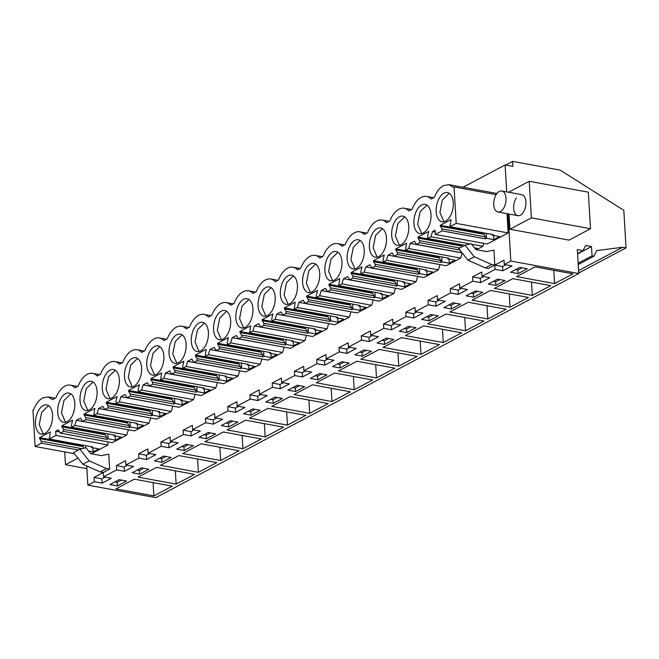 <?xml version="1.0" encoding="UTF-8"?>
<svg xmlns="http://www.w3.org/2000/svg" width="659" height="659" viewBox="0 0 659 659"><rect width="100%" height="100%" fill="white"/><g stroke="black" fill="none" stroke-linecap="round" stroke-linejoin="round"><path stroke-width="0.99" d="M505.651 165.047L512.587 161.373L560.191 170.129L623.818 210.336L626.05 247.891L622.631 247.265L596.667 250.568L593.924 256.203L592.054 255.857L591.502 246.54L585.596 245.453L583.058 250.659L577.325 249.604L578.742 273.526L155.779 497.627L87.853 485.139L94.361 481.688L102.129 483.121L101.873 478.821L105.119 477.1M86.716 465.962L87.853 485.139M578.709 272.974L626.05 247.891M578.569 270.602L622.631 247.265M578.215 264.523L593.924 256.203M578.132 263.238L592.054 255.857M577.581 253.913L591.502 246.54M577.556 253.567L583.058 250.659M102.129 483.121L111.33 478.245L103.562 476.819L116.627 469.9L124.394 471.325L133.596 466.448L125.828 465.023L138.884 458.104L146.652 459.529L155.853 454.652L148.086 453.227L161.142 446.308L168.918 447.733L178.119 442.864L170.352 441.431L183.408 434.512L191.176 435.945L200.377 431.068L192.609 429.635L205.666 422.716L213.442 424.149L222.643 419.272L214.875 417.839L227.932 410.919L235.7 412.353L244.901 407.476L237.133 406.043L250.189 399.132L257.966 400.557L267.167 395.68L259.391 394.255L272.455 387.335L280.223 388.761L289.425 383.884L281.657 382.459L294.713 375.539L302.481 376.964L311.691 372.088L303.914 370.663L316.979 363.743L324.747 365.168L333.948 360.3L326.18 358.867L339.237 351.947L347.005 353.381L356.206 348.504L348.438 347.071L361.503 340.151L369.271 341.584L378.472 336.708L370.704 335.274L383.76 328.355L391.528 329.788L400.73 324.912L392.962 323.487L406.018 316.567L413.794 317.992L422.996 313.116L415.228 311.691L428.284 304.771L436.052 306.196L445.253 301.32L437.485 299.894L450.542 292.975L458.318 294.4L467.519 289.523L459.751 288.098L472.808 281.179L480.576 282.612L489.777 277.736L482.009 276.302L495.066 269.383L502.842 270.816L502.578 266.508L505.824 264.794M578.742 273.526L510.824 261.038L504.267 264.506L512.043 265.939L502.842 270.816M134.321 479.167L115.91 488.92L153.868 495.897L172.271 486.153L134.321 479.167M451.324 308.989L460.526 304.112L453.062 302.736L443.853 307.613L451.324 308.989L451.11 305.405L455.344 303.156M472.091 300.207L510.05 307.185L528.46 297.431L490.502 290.454L472.091 300.207M406.801 332.581L416.002 327.704L408.539 326.329L399.338 331.205L406.801 332.581L406.587 328.989L410.821 326.749M417.147 356.404L379.197 349.427L360.786 359.18L398.744 366.157L417.147 356.404M393.744 339.5L386.273 338.125L377.072 343.001L384.543 344.377L393.744 339.5M288.024 390.177L295.496 391.553L304.697 386.676L297.225 385.301L288.024 390.177M305.842 415.384L267.883 408.399L249.481 418.152L287.439 425.129L305.842 415.384M243.501 413.77L250.972 415.145L260.173 410.269L252.702 408.893L243.501 413.77M245.626 420.195L227.215 429.948L265.173 436.925L283.584 427.172L245.626 420.195M185.92 444.281L176.719 449.15L184.182 450.525L193.392 445.649L185.92 444.281M261.318 438.968L223.36 431.991L204.957 441.744L242.916 448.721L261.318 438.968M141.397 467.865L132.195 472.742L139.667 474.118L148.868 469.241L141.397 467.865M532.315 295.389L550.718 285.635L512.76 278.658L494.357 288.411L532.315 295.389L531.525 282.11M506.194 309.228L468.236 302.25L449.833 311.995L487.792 318.981L506.194 309.228M482.792 292.316L475.32 290.948L466.119 295.817L473.582 297.193L482.792 292.316M161.925 462.321L171.126 457.445L163.663 456.069L154.461 460.946L161.925 462.321L161.71 458.738L165.944 456.489M198.392 472.314L216.795 462.56L178.836 455.583L160.434 465.328L198.392 472.314L197.601 459.026M206.448 438.729L215.65 433.853L208.186 432.485L198.977 437.362L206.448 438.729L206.234 435.146L210.468 432.905M201.102 443.787L182.7 453.54L220.658 460.517L239.06 450.764L201.102 443.787M221.243 425.566L228.706 426.933L237.915 422.065L230.444 420.689L221.243 425.566M331.963 401.545L350.366 391.792L312.407 384.815L294.005 394.56L331.963 401.545L331.172 388.258M265.766 401.974L273.23 403.349L282.431 398.473L274.968 397.097L265.766 401.974M309.697 413.341L328.108 403.588L290.149 396.603L271.739 406.356L309.697 413.341L308.914 400.054M394.889 368.2L356.931 361.223L338.528 370.976L376.487 377.953L394.889 368.2M349.221 363.084L341.749 361.717L332.548 366.593L340.019 367.961L349.221 363.084M334.673 373.019L316.262 382.764L354.221 389.749L372.632 379.996L334.673 373.019M310.29 378.381L317.753 379.757L326.955 374.88L319.491 373.505L310.29 378.381M421.01 354.361L439.413 344.608L401.455 337.63L383.052 347.384L421.01 354.361L420.22 341.082M354.814 354.797L362.277 356.165L371.478 351.288L364.015 349.921L354.814 354.797M461.671 332.82L423.712 325.834L405.31 335.588L443.268 342.565L461.671 332.82M429.058 320.785L438.268 315.908L430.797 314.532L421.595 319.409L429.058 320.785L428.852 317.201L433.087 314.953M465.526 330.777L483.937 321.024L445.978 314.038L427.576 323.791L465.526 330.777L464.743 317.49M194.537 474.356L156.578 467.371L138.176 477.124L176.134 484.11L194.537 474.356M497.578 279.152L488.377 284.029L495.848 285.396L505.049 280.52L497.578 279.152M554.573 283.592L572.984 273.839L535.026 266.862L516.615 276.615L554.573 283.592L553.791 270.314M510.643 272.233L518.106 273.6L527.307 268.732L519.844 267.356L510.643 272.233M126.602 481.037L119.139 479.661L109.938 484.538L117.401 485.914L126.602 481.037M472.808 281.179L472.552 276.879L481.754 272.002L482.009 276.302M495.066 269.383L494.81 265.083L504.011 260.206L504.267 264.506M463.03 187.247L505.115 164.948L506.713 191.901M508.023 213.837L510.824 261.038M94.361 481.688L94.105 477.388L109.666 469.134L108.768 454.158L101.478 455.633L90.728 453.664L86.008 447.758L79.879 449.24L89.179 460.872L106.552 468.565L109.666 469.134M103.562 476.819L103.306 472.511L100.193 471.935L106.552 468.565M116.627 469.9L116.371 465.592L125.572 460.723L125.828 465.023M138.884 458.104L138.629 453.804L147.83 448.927L148.086 453.227M161.142 446.308L160.887 442.008L170.096 437.131L170.352 441.431M183.408 434.512L183.153 430.212L192.354 425.335L192.609 429.635M205.666 422.716L205.41 418.416L214.612 413.539L214.875 417.839M227.932 410.919L227.676 406.619L236.878 401.743L237.133 406.043M250.189 399.132L249.934 394.823L259.135 389.947L259.391 394.255M272.455 387.335L272.2 383.027L281.401 378.159L281.657 382.459M294.713 375.539L294.458 371.239L303.659 366.363L303.914 370.663M316.979 363.743L316.724 359.443L325.925 354.567L326.18 358.867M339.237 351.947L338.981 347.647L348.183 342.771L348.438 347.071M361.503 340.151L361.247 335.851L370.449 330.975L370.704 335.274M383.76 328.355L383.505 324.055L392.706 319.178L392.962 323.487M406.018 316.567L405.763 312.259L414.972 307.382L415.228 311.691M428.284 304.771L428.029 300.471L437.23 295.594L437.485 299.894M450.542 292.975L450.286 288.675L459.488 283.798L459.751 288.098M483.821 243.352L482.94 246.301L476.498 249.712M462.214 252.974L460.674 258.097L446.217 265.75L394.255 256.203L392.204 252.941L390.128 254.036L388.011 255.165L440.13 264.638M439.965 264.72L438.416 269.885L423.959 277.546L371.997 267.991L369.946 264.737L367.87 265.832L365.745 266.961L417.864 276.426M417.707 276.516L416.15 281.681L401.693 289.342L349.731 279.787L347.68 276.533L345.604 277.628L343.487 278.757L395.606 288.222M395.441 288.312L393.893 293.477L379.436 301.138L327.474 291.583L325.422 288.329L323.347 289.425L321.221 290.553L373.348 300.018M373.183 300.109L371.627 305.274L357.17 312.934L305.216 303.379L303.156 300.125L298.964 302.341L351.082 311.814M350.918 311.896L349.369 317.07L334.912 324.73L282.95 315.175L280.899 311.913L276.698 314.137L328.825 323.61M328.66 323.693L327.103 328.866L312.646 336.527L260.692 326.971L258.633 323.709L254.44 325.933L306.559 335.406M306.394 335.489L304.845 340.654L290.388 348.314L238.426 338.759L236.375 335.505L234.299 336.601L232.174 337.729L284.301 347.202M284.136 347.285L282.587 352.45L268.122 360.111L216.168 350.555L214.117 347.301L212.041 348.397L209.916 349.525L262.035 358.99M261.878 359.081L260.321 364.246L245.865 371.907L193.903 362.351L191.851 359.097L189.776 360.193L187.658 361.321L239.777 370.786M239.612 370.877L238.064 376.042L223.599 383.703L171.645 374.147L169.594 370.893L167.518 371.989L165.393 373.118L217.511 382.582M217.355 382.673L215.798 387.838L201.341 395.499L149.379 385.943L147.328 382.681L143.135 384.905L195.253 394.379M195.089 394.461L193.54 399.634L179.083 407.295L127.121 397.739L125.07 394.477L120.869 396.702L172.987 406.175M172.831 406.257L171.274 411.43L156.817 419.091L104.855 409.536L102.804 406.273L98.611 408.498L150.73 417.971M150.565 418.053L149.016 423.218L134.56 430.879L82.597 421.323L80.546 418.07L78.47 419.165L76.345 420.294L128.472 429.759M128.307 429.849L126.75 435.014L112.294 442.675L60.34 433.12L58.28 429.866L55.727 431.217L59.582 431.925M55.727 431.217L55.982 435.426L107.936 444.982L107.755 441.843M107.936 444.982L91.346 453.771M486.218 233.344L486.515 238.278L485.419 238.855L442.041 230.881L435.335 234.439L487.289 243.987L508.155 232.932L507.01 213.656M465.023 245.173L458.672 248.542L467.972 260.173L485.345 267.867L488.459 268.435L494.81 265.075L493.921 250.091L486.622 251.573L475.88 249.596L471.16 243.69L465.023 245.173L474.323 256.804L491.696 264.498L502.578 266.508M512.587 161.373L512.883 166.381L505.115 164.948M77.927 458.12L65.472 464.719L64.714 451.926M86.881 468.656L65.472 464.719M509.012 214.027L509.909 229.241L569.03 240.115L590.497 228.731L588.33 192.173L529.21 181.299L508.559 192.239M480.576 282.612L480.32 278.304L483.558 276.591M472.552 276.879L480.32 278.304M458.318 294.4L458.063 290.1L461.3 288.387M450.286 288.675L458.063 290.1M436.052 306.196L435.797 301.896L439.042 300.183M428.029 300.471L435.797 301.896M413.794 317.992L413.539 313.692L416.776 311.971M405.763 312.259L413.539 313.692M391.528 329.788L391.273 325.488L394.519 323.767M383.505 324.055L391.273 325.488M369.271 341.584L369.015 337.284L372.253 335.563M361.247 335.851L369.015 337.284M347.005 353.381L346.749 349.072L349.995 347.359M338.981 347.647L346.749 349.072M324.747 365.168L324.492 360.868L327.729 359.155M316.724 359.443L324.492 360.868M302.481 376.964L302.226 372.664L305.471 370.951M294.458 371.239L302.226 372.664M280.223 388.761L279.968 384.461L283.205 382.739M272.2 383.027L279.968 384.461M257.966 400.557L257.702 396.257L260.948 394.535M249.934 394.823L257.702 396.257M235.7 412.353L235.444 408.053L238.682 406.331M227.676 406.619L235.444 408.053M213.442 424.149L213.186 419.841L216.424 418.127M205.41 418.416L213.186 419.841M191.176 435.945L190.921 431.637L194.166 429.923M183.153 430.212L190.921 431.637M168.918 447.733L168.663 443.433L171.9 441.719M160.887 442.008L168.663 443.433M146.652 459.529L146.397 455.229L149.642 453.516M138.629 453.804L146.397 455.229M124.394 471.325L124.139 467.025L127.376 465.303M116.371 465.592L124.139 467.025M94.105 477.388L101.873 478.821M153.868 495.897L153.077 482.619M448.828 304.985L451.11 305.405M510.05 307.185L509.267 293.906M404.305 328.569L406.587 328.989M398.744 366.157L397.954 352.878M384.543 344.377L384.329 340.785L388.563 338.545M382.039 340.365L384.329 340.785M295.496 391.553L295.281 387.97L299.516 385.721M292.991 387.55L295.281 387.97M287.439 425.129L286.649 411.85M250.972 415.145L250.758 411.554L254.992 409.313M248.468 411.134L250.758 411.554M265.173 436.925L264.391 423.646M184.182 450.525L183.976 446.942L188.21 444.701M181.686 446.522L183.976 446.942M242.916 448.721L242.125 435.442M139.667 474.118L139.453 470.534L143.687 468.285M137.163 470.114L139.453 470.534M487.792 318.981L487.001 305.694M473.582 297.193L473.368 293.609L477.61 291.369M471.086 293.189L473.368 293.609M159.429 458.318L161.71 458.738M203.952 434.726L206.234 435.146M220.658 460.517L219.867 447.239M228.706 426.933L228.5 423.35L232.734 421.109M226.21 422.93L228.5 423.35M273.23 403.349L273.015 399.766L277.25 397.517M270.734 399.346L273.015 399.766M376.487 377.953L375.696 364.674M340.019 367.961L339.805 364.378L344.039 362.137M337.515 363.957L339.805 364.378M354.221 389.749L353.43 376.47M317.753 379.757L317.539 376.174L321.773 373.925M315.257 375.754L317.539 376.174M362.277 356.165L362.063 352.581L366.297 350.341M359.781 352.161L362.063 352.581M443.268 342.565L442.477 329.286M426.562 316.781L428.852 317.201M176.134 484.11L175.343 470.823M495.848 285.396L495.634 281.813L499.868 279.573M493.344 281.393L495.634 281.813M518.106 273.6L517.892 270.017L522.126 267.776M515.61 269.597L517.892 270.017M117.401 485.914L117.187 482.33L121.421 480.081M114.905 481.902L117.187 482.33M79.879 449.24L73.52 452.609L82.82 464.233L100.193 471.935M435.195 232.067L432.535 231.573L435.08 230.222L435.335 234.439M432.535 231.573L430.978 236.746L470.131 243.945M471.572 244.209L482.94 246.301M459.875 250.049L419.783 242.677L416.521 244.407L462.058 252.776M430.978 236.746L427.716 238.476L464.801 245.296M474.488 247.858L477.322 248.377L475.625 249.275M416.521 244.407L414.47 241.145L410.269 243.369L462.165 252.916M410.269 243.369L408.72 248.542L460.674 258.097M441.695 256.936L441.991 261.862L440.896 262.447L397.525 254.473L394.255 256.203M408.72 248.542L405.45 250.263L448.828 258.246L447.733 258.822L455.064 260.173L449.323 263.213L441.991 261.862M388.011 255.165L386.454 260.33L438.416 269.885M419.437 268.724L419.725 273.658L418.63 274.243L375.259 266.261L371.997 267.991M386.454 260.33L383.192 262.06L426.562 270.042L425.467 270.618L432.798 271.969L427.057 275.009L419.725 273.658M365.745 266.961L364.196 272.126L416.15 281.681M397.171 280.52L397.468 285.454L396.372 286.039L353.002 278.057L349.731 279.787M364.196 272.126L360.934 273.856L404.305 281.83L403.209 282.414L410.541 283.765L404.799 286.805L397.468 285.454M343.487 278.757L341.93 283.922L393.893 293.477M374.913 292.316L375.202 297.25L374.106 297.827L330.736 289.853L327.474 291.583M341.93 283.922L338.668 285.652L382.039 293.626L380.943 294.211L388.275 295.553L382.533 298.601L375.202 297.25M321.221 290.553L319.673 295.718L371.627 305.274M352.647 304.112L352.944 309.046L351.848 309.623L308.478 301.649L305.216 303.379M319.673 295.718L316.411 297.448L359.781 305.422L358.685 306.007L366.017 307.349L360.275 310.389L352.944 309.046M298.964 302.341L297.407 307.514L349.369 317.07M330.39 315.908L330.678 320.842L329.582 321.419L286.212 313.445L282.95 315.175M297.407 307.514L294.145 309.244L337.515 317.218L336.419 317.795L343.751 319.145L338.009 322.185L330.678 320.842M276.698 314.137L275.149 319.31L327.103 328.866M308.124 327.704L308.42 332.638L307.325 333.215L263.954 325.241L260.692 326.971M275.149 319.31L271.887 321.04L315.257 329.014L314.162 329.591L321.493 330.942L315.752 333.981L308.42 332.638M254.44 325.933L252.883 331.106L304.845 340.654M285.866 339.5L286.154 344.426L285.059 345.011L241.688 337.037L238.426 338.759M252.883 331.106L249.621 332.828L292.991 340.81L291.896 341.387L299.227 342.738L293.486 345.777L286.154 344.426M232.174 337.729L230.625 342.894L282.587 352.45M263.6 351.288L263.897 356.222L262.801 356.807L219.431 348.825L216.168 350.555M230.625 342.894L227.363 344.624L270.734 352.606L269.638 353.183L276.969 354.534L271.228 357.573L263.897 356.222M209.916 349.525L208.368 354.69L260.321 364.246M241.342 363.084L241.639 368.019L240.543 368.603L197.165 360.621L193.903 362.351M208.368 354.69L205.097 356.42L248.468 364.394L247.372 364.979L254.703 366.322L248.97 369.369L241.639 368.019M187.658 361.321L186.102 366.486L238.064 376.042M219.085 374.88L219.373 379.815L218.277 380.391L174.907 372.417L171.645 374.147M186.102 366.486L182.84 368.216L226.21 376.19L225.114 376.775L232.446 378.118L226.704 381.166L219.373 379.815M165.393 373.118L163.844 378.282L215.798 387.838M196.819 386.676L197.115 391.611L196.02 392.187L152.649 384.213L149.379 385.943M163.844 378.282L160.574 380.012L203.952 387.986L202.857 388.571L210.188 389.914L204.447 392.953L197.115 391.611M143.135 384.905L141.578 390.079L193.54 399.634M174.561 398.473L174.849 403.407L173.754 403.983L130.383 396.01L127.121 397.739M141.578 390.079L138.316 391.808L181.686 399.782L180.591 400.359L187.922 401.71L182.181 404.75L174.849 403.407M120.869 396.702L119.32 401.875L171.274 411.43M152.295 410.269L152.591 415.195L151.496 415.78L108.125 407.806L104.855 409.536M119.32 401.875L116.058 403.605L159.429 411.578L158.333 412.155L165.664 413.506L159.923 416.546L152.591 415.195M98.611 408.498L97.054 413.663L149.016 423.218M130.037 422.057L130.325 426.991L129.23 427.576L85.859 419.602L82.597 421.323M97.054 413.663L93.792 415.392L137.163 423.375L136.067 423.951L143.398 425.302L137.657 428.342L130.325 426.991M76.345 420.294L74.796 425.459L126.75 435.014M107.771 433.853L108.068 438.787L106.972 439.372L63.602 431.39L60.34 433.12M74.796 425.459L71.534 427.189L114.905 435.162L113.809 435.747L121.141 437.098L115.399 440.138L108.068 438.787M78.429 450.006L41.336 443.186L35.116 446.481L74.401 453.705M55.982 435.426L49.268 438.985L92.639 446.959L91.543 447.543L98.875 448.886L93.133 451.934L88.693 451.11M35.116 446.481L32.95 410.038L33.642 409.676C35.981 403.918 39.013 400.005 42.736 397.921L48.107 396.94L52.638 399.609L55.9 397.879A22.678 12.645 -79.6 0 1 70.373 385.144A22.678 12.645 -79.6 0 1 74.904 387.813L78.166 386.083A22.678 12.645 -79.6 0 1 92.631 373.356A22.678 12.645 -79.6 0 1 97.161 376.017L100.423 374.287A22.678 12.645 -79.6 0 1 114.888 361.56A22.678 12.645 -79.6 0 1 119.419 364.221L122.681 362.491A22.678 12.645 -79.6 0 1 137.154 349.764A22.678 12.645 -79.6 0 1 141.685 352.425L144.947 350.695A22.678 12.645 -79.6 0 1 159.412 337.968A22.678 12.645 -79.6 0 1 163.943 340.629L167.205 338.899A22.678 12.645 -79.6 0 1 181.678 326.172A22.678 12.645 -79.6 0 1 186.209 328.833L189.471 327.111A22.678 12.645 -79.6 0 1 203.936 314.376A22.678 12.645 -79.6 0 1 208.466 317.045L211.728 315.315A22.678 12.645 -79.6 0 1 226.202 302.58A22.678 12.645 -79.6 0 1 230.732 305.249L233.994 303.519A22.678 12.645 -79.6 0 1 248.459 290.792A22.678 12.645 -79.6 0 1 252.99 293.453L256.252 291.723A22.678 12.645 -79.6 0 1 270.725 278.996A22.678 12.645 -79.6 0 1 275.256 281.657L278.518 279.927A22.678 12.645 -79.6 0 1 292.983 267.2A22.678 12.645 -79.6 0 1 297.514 269.861L300.776 268.131A22.678 12.645 -79.6 0 1 315.249 255.404A22.678 12.645 -79.6 0 1 319.78 258.064L323.042 256.343A22.678 12.645 -79.6 0 1 337.507 243.608A22.678 12.645 -79.6 0 1 342.037 246.268L345.3 244.547A22.678 12.645 -79.6 0 1 359.765 231.811A22.678 12.645 -79.6 0 1 364.295 234.48L367.557 232.751A22.678 12.645 -79.6 0 1 382.031 220.024A22.678 12.645 -79.6 0 1 386.561 222.684L389.823 220.954A22.678 12.645 -79.6 0 1 404.288 208.228A22.678 12.645 -79.6 0 1 408.819 210.888L412.081 209.158A22.678 12.645 -79.6 0 1 426.554 196.431A22.678 12.645 -79.6 0 1 431.085 199.092L434.347 197.362C436.686 191.612 439.726 187.691 443.449 185.607L448.812 184.635L453.343 187.296L454.035 186.934L496.128 194.677M442.041 230.881L441.925 228.871L440.245 225.32L451.028 219.612L449.973 226.68L456.201 223.376L454.035 186.934M456.201 223.376L508.155 232.932M449.973 226.68L493.344 234.653L492.248 235.23L499.58 236.581L493.846 239.621L486.515 238.278M485.345 267.867L491.696 264.498M590.497 228.731L531.385 217.865L509.909 229.241M531.385 217.865L529.21 181.299M516.318 197.906A10.676 5.956 -79.6 0 0 513.674 208.829A10.676 5.956 -79.6 0 0 517.85 215.65A10.676 5.956 -79.6 0 0 523.246 212.404A10.676 5.956 -79.6 0 0 525.882 201.481A10.676 5.956 -79.6 0 0 521.714 194.66L501.796 190.995A10.676 5.956 -79.6 0 0 494.102 199.974A10.676 5.956 -79.6 0 0 497.454 211.86A10.676 5.956 -79.6 0 0 497.94 211.984A10.676 5.956 -79.6 0 0 505.634 203.013A10.676 5.956 -79.6 0 0 502.29 191.126A10.676 5.956 -79.6 0 0 501.796 190.995M82.82 464.233L89.179 460.872M41.336 443.186L41.22 441.176L39.598 438.597L82.968 446.58L82.91 445.599L83.52 445.278M49.268 438.985L50.323 431.917L39.54 437.625L39.598 438.597M63.602 431.39L63.478 429.38L61.855 426.81L105.226 434.783L105.168 433.811L105.778 433.49M71.534 427.189L71.411 425.179L72.581 420.121L61.798 425.829L61.855 426.81M85.859 419.602L85.744 417.584L84.121 415.013L127.492 422.987L127.434 422.015L128.035 421.694M93.792 415.392L94.838 408.325L84.064 414.033L84.121 415.013M108.125 407.806L108.002 405.787L106.379 403.217L149.75 411.191L149.692 410.219L150.301 409.898M116.058 403.605L115.935 401.586L117.104 396.529L106.321 402.245L106.379 403.217M130.383 396.01L130.268 393.991L128.645 391.421L172.015 399.395L171.958 398.423L172.559 398.102M138.316 391.808L138.192 389.79L139.362 384.732L128.587 390.449L128.645 391.421M152.649 384.213L152.526 382.204L150.903 379.625L194.273 387.599L194.216 386.627L194.825 386.306M160.574 380.012L161.628 372.945L150.845 378.653L150.903 379.625M174.907 372.417L174.783 370.407L173.169 367.829L216.539 375.811L216.482 374.831L217.083 374.51M182.84 368.216L182.716 366.206L183.886 361.148L173.111 366.857L173.169 367.829M197.165 360.621L197.049 358.611L195.426 356.033L238.797 364.015L238.739 363.035L239.349 362.722M205.097 356.42L206.152 349.352L195.369 355.061L195.426 356.033M219.431 348.825L219.307 346.815L217.684 344.245L261.063 352.219L261.005 351.247L261.607 350.926M227.363 344.624L227.24 342.614L228.409 337.556L217.627 343.265L217.684 344.245M241.688 337.037L241.573 335.019L239.95 332.449L283.321 340.423L283.263 339.451L283.864 339.13M249.621 332.828L250.675 325.76L239.892 331.477L239.95 332.449M263.954 325.241L263.831 323.223L262.208 320.653L305.587 328.627L305.529 327.655L306.13 327.334M271.887 321.04L271.763 319.022L272.933 313.964L262.15 319.681L262.208 320.653M286.212 313.445L286.097 311.427L284.474 308.857L327.844 316.831L327.787 315.859L328.388 315.537M294.145 309.244L295.199 302.168L284.416 307.885L284.474 308.857M308.478 301.649L308.354 299.639L306.732 297.061L350.102 305.035L350.044 304.063L350.654 303.741M316.411 297.448L316.287 295.43L317.457 290.38L306.674 296.089L306.732 297.061M330.736 289.853L330.62 287.843L328.998 285.265L372.368 293.247L372.31 292.267L372.912 291.953M338.668 285.652L339.714 278.584L328.94 284.293L328.998 285.265M353.002 278.057L352.878 276.047L351.255 273.477L394.626 281.451L394.568 280.479L395.178 280.157M360.934 273.856L360.811 271.846L361.98 266.788L351.198 272.497L351.255 273.477M375.259 266.261L375.144 264.251L373.521 261.681L416.892 269.655L416.834 268.683L417.435 268.361M383.192 262.06L383.068 260.05L384.238 254.992L373.464 260.7L373.521 261.681M397.525 254.473L397.402 252.455L395.779 249.885L439.149 257.858L439.092 256.886L439.701 256.565M405.45 250.263L406.504 243.196L395.721 248.913L395.779 249.885M419.783 242.677L419.659 240.659L418.045 238.088L461.415 246.062L461.358 245.09L461.959 244.769M427.716 238.476L427.592 236.457L428.762 231.4L417.987 237.116L418.045 238.088M52.563 414.972A14.86 8.287 -79.6 0 0 46.707 404.881A14.86 8.287 -79.6 0 0 35.479 424.025A14.86 8.287 -79.6 0 0 41.336 434.116A14.86 8.287 -79.6 0 0 52.563 414.972M413.918 223.516A14.86 8.287 -79.6 0 0 419.775 233.607A14.86 8.287 -79.6 0 0 431.011 214.463A14.86 8.287 -79.6 0 0 425.154 204.364A14.86 8.287 -79.6 0 0 413.918 223.516M324.879 270.692A14.86 8.287 -79.6 0 0 330.736 280.783A14.86 8.287 -79.6 0 0 341.963 261.639A14.86 8.287 -79.6 0 0 336.106 251.549A14.86 8.287 -79.6 0 0 324.879 270.692M169.042 353.257A14.86 8.287 -79.6 0 0 174.899 363.348A14.86 8.287 -79.6 0 0 186.135 344.204A14.86 8.287 -79.6 0 0 180.278 334.113A14.86 8.287 -79.6 0 0 169.042 353.257M163.877 356A14.86 8.287 -79.6 0 0 158.02 345.909A14.86 8.287 -79.6 0 0 146.784 365.053A14.86 8.287 -79.6 0 0 152.641 375.144A14.86 8.287 -79.6 0 0 163.877 356M124.518 376.849A14.86 8.287 -79.6 0 0 130.375 386.94A14.86 8.287 -79.6 0 0 141.611 367.796A14.86 8.287 -79.6 0 0 135.754 357.697A14.86 8.287 -79.6 0 0 124.518 376.849M57.737 412.229A14.86 8.287 -79.6 0 0 63.593 422.32A14.86 8.287 -79.6 0 0 74.829 403.176A14.86 8.287 -79.6 0 0 68.973 393.085A14.86 8.287 -79.6 0 0 57.737 412.229M97.087 391.38A14.86 8.287 -79.6 0 0 91.23 381.289A14.86 8.287 -79.6 0 0 80.003 400.441A14.86 8.287 -79.6 0 0 85.859 410.532A14.86 8.287 -79.6 0 0 97.087 391.38M119.353 379.584A14.86 8.287 -79.6 0 0 113.496 369.493A14.86 8.287 -79.6 0 0 102.26 388.645A14.86 8.287 -79.6 0 0 108.117 398.736A14.86 8.287 -79.6 0 0 119.353 379.584M213.565 329.665A14.86 8.287 -79.6 0 0 219.422 339.764A14.86 8.287 -79.6 0 0 230.658 320.612A14.86 8.287 -79.6 0 0 224.801 310.521A14.86 8.287 -79.6 0 0 213.565 329.665M364.229 249.843A14.86 8.287 -79.6 0 0 358.372 239.752A14.86 8.287 -79.6 0 0 347.136 258.896A14.86 8.287 -79.6 0 0 352.993 268.987A14.86 8.287 -79.6 0 0 364.229 249.843M386.487 238.047A14.86 8.287 -79.6 0 0 380.63 227.956A14.86 8.287 -79.6 0 0 369.394 247.1A14.86 8.287 -79.6 0 0 375.251 257.199A14.86 8.287 -79.6 0 0 386.487 238.047M436.184 211.72A14.86 8.287 -79.6 0 0 442.041 221.811A14.86 8.287 -79.6 0 0 453.277 202.667A14.86 8.287 -79.6 0 0 447.42 192.576A14.86 8.287 -79.6 0 0 436.184 211.72M191.308 341.461A14.86 8.287 -79.6 0 0 197.165 351.552A14.86 8.287 -79.6 0 0 208.401 332.408A14.86 8.287 -79.6 0 0 202.544 322.317A14.86 8.287 -79.6 0 0 191.308 341.461M391.66 235.312A14.86 8.287 -79.6 0 0 397.517 245.403A14.86 8.287 -79.6 0 0 408.753 226.251A14.86 8.287 -79.6 0 0 402.896 216.16A14.86 8.287 -79.6 0 0 391.66 235.312M297.44 285.232A14.86 8.287 -79.6 0 0 291.583 275.141A14.86 8.287 -79.6 0 0 280.355 294.285A14.86 8.287 -79.6 0 0 286.212 304.376A14.86 8.287 -79.6 0 0 297.44 285.232M275.182 297.02A14.86 8.287 -79.6 0 0 269.325 286.929A14.86 8.287 -79.6 0 0 258.089 306.081A14.86 8.287 -79.6 0 0 263.946 316.172A14.86 8.287 -79.6 0 0 275.182 297.02M235.831 317.877A14.86 8.287 -79.6 0 0 241.688 327.968A14.86 8.287 -79.6 0 0 252.916 308.816A14.86 8.287 -79.6 0 0 247.059 298.725A14.86 8.287 -79.6 0 0 235.831 317.877M302.613 282.489A14.86 8.287 -79.6 0 0 308.47 292.58A14.86 8.287 -79.6 0 0 319.706 273.436A14.86 8.287 -79.6 0 0 313.849 263.345A14.86 8.287 -79.6 0 0 302.613 282.489M463.961 245.14L463.994 245.725M461.901 246.837L461.415 246.062M419.659 240.659L459.661 248.015M447.683 258.031L447.733 258.822M449.076 259.069L449.323 263.213M440.896 262.447L440.772 260.429L439.149 257.858M397.402 252.455L440.772 260.429M425.417 269.828L425.467 270.618M426.81 270.865L427.057 275.009M418.63 274.243L418.514 272.225L416.892 269.655M375.144 264.251L418.514 272.225M403.16 281.624L403.209 282.414M404.552 282.662L404.799 286.805M396.372 286.039L396.248 284.021L394.626 281.451M352.878 276.047L396.248 284.021M380.894 293.42L380.943 294.211M382.286 294.458L382.533 298.601M374.106 297.827L373.991 295.817L372.368 293.247M330.62 287.843L373.991 295.817M358.636 305.216L358.685 306.007M360.028 306.254L360.275 310.389M351.848 309.623L351.725 307.613L350.102 305.035M308.354 299.639L351.725 307.613M336.378 317.004L336.419 317.795M337.762 318.042L338.009 322.185M329.582 321.419L329.467 319.409L327.844 316.831M286.097 311.427L329.467 319.409M314.112 328.8L314.162 329.591M315.504 329.838L315.752 333.981M307.325 333.215L307.201 331.205L305.587 328.627M263.831 323.223L307.201 331.205M291.855 340.596L291.896 341.387M293.247 341.634L293.486 345.777M285.059 345.011L284.943 342.993L283.321 340.423M241.573 335.019L284.943 342.993M269.589 352.392L269.638 353.183M270.981 353.43L271.228 357.573M262.801 356.807L262.686 354.789L261.063 352.219M219.307 346.815L262.686 354.789M247.331 364.188L247.372 364.979M248.723 365.226L248.97 369.369M240.543 368.603L240.42 366.585L238.797 364.015M197.049 358.611L240.42 366.585M225.065 375.984L225.114 376.775M226.457 377.022L226.704 381.166M218.277 380.391L218.162 378.381L216.539 375.811M174.783 370.407L218.162 378.381M202.807 387.78L202.857 388.571M204.199 388.818L204.447 392.953M196.02 392.187L195.896 390.177L194.273 387.599M152.526 382.204L195.896 390.177M180.541 399.568L180.591 400.359M181.933 400.606L182.181 404.75M173.754 403.983L173.638 401.974L172.015 399.395M130.268 393.991L173.638 401.974M158.284 411.364L158.333 412.155M159.676 412.402L159.923 416.546M151.496 415.78L151.372 413.77L149.75 411.191M108.002 405.787L151.372 413.77M136.026 423.16L136.067 423.951M137.41 424.198L137.657 428.342M129.23 427.576L129.115 425.557L127.492 422.987M85.744 417.584L129.115 425.557M113.76 434.956L113.809 435.747M115.152 435.994L115.399 440.138M106.972 439.372L106.849 437.354L105.226 434.783M63.478 429.38L106.849 437.354M91.502 446.753L91.543 447.543M92.886 447.791L93.133 451.934M85.513 445.649L85.645 447.848M84.014 448.244L82.968 446.58M41.22 441.176L82.128 448.697M492.207 234.439L492.248 235.23M493.599 235.477L493.846 239.621M440.245 225.32L483.615 233.294L484.225 232.973M483.615 233.294L485.296 236.845L485.419 238.855M441.925 228.871L485.296 236.845M467.972 260.173L474.323 256.804M440.303 226.292L483.673 234.266M39.54 437.625L82.91 445.599M61.798 425.829L105.168 433.811M84.064 414.033L127.434 422.015M106.321 402.245L149.692 410.219M128.587 390.449L171.958 398.423M150.845 378.653L194.216 386.627M173.111 366.857L216.482 374.831M195.369 355.061L238.739 363.035M217.627 343.265L261.005 351.247M239.892 331.477L283.263 339.451M262.15 319.681L305.529 327.655M284.416 307.885L327.787 315.859M306.674 296.089L350.044 304.063M328.94 284.293L372.31 292.267M351.198 272.497L394.568 280.479M373.464 260.7L416.834 268.683M395.721 248.913L439.092 256.886M417.987 237.116L461.358 245.09M48.502 405.614L41.657 412.328L39.211 424.717L43.28 434.075M426.95 205.097L420.104 211.811L417.658 224.2L421.719 233.558M337.902 252.282L331.057 258.995L328.61 271.384L332.68 280.742M182.073 334.846L175.228 341.56L172.782 353.941L176.843 363.307M159.816 346.634L152.962 353.356L150.516 365.737L154.585 375.095M137.55 358.43L130.704 365.144L128.258 377.533L132.319 386.891M70.768 393.818L63.923 400.532L61.468 412.921L65.538 422.279M93.026 382.022L86.181 388.736L83.734 401.125L87.804 410.483M115.292 370.226L108.438 376.94L105.992 389.329L110.061 398.687M226.597 311.254L219.752 317.967L217.305 330.357L221.366 339.714M360.168 240.486L353.315 247.199L350.868 259.588L354.937 268.946M382.426 228.689L375.581 235.403L373.134 247.792L377.195 257.15M449.216 193.301L442.362 200.023L439.915 212.404L443.985 221.762M204.339 323.05L197.486 329.764L195.039 342.153L199.109 351.511M404.692 216.893L397.838 223.607L395.392 235.996L399.461 245.354M293.379 275.866L286.533 282.587L284.087 294.968L288.156 304.326M271.121 287.662L264.275 294.375L261.821 306.764L265.89 316.122M248.855 299.458L242.01 306.171L239.563 318.561L243.632 327.918M315.645 264.078L308.799 270.791L306.344 283.172L310.414 292.538M55.199 398.25L48.107 396.94M77.465 386.454L70.373 385.144M99.723 374.658L92.631 373.356M121.989 362.862L114.888 361.56M144.247 351.066L137.154 349.764M166.513 339.27L159.412 337.968M188.771 327.482L181.678 326.172M211.028 315.686L203.936 314.376M233.294 303.89L226.202 302.58M255.552 292.094L248.459 290.792M277.818 280.297L270.725 278.996M300.076 268.501L292.983 267.2M322.342 256.705L315.249 255.404M344.599 244.917L337.507 243.608M366.865 233.121L359.765 231.811M389.123 221.325L382.031 220.024M411.389 209.529L404.288 208.228M433.647 197.733L426.554 196.431M496.952 193.491L448.812 184.635M517.85 215.65L497.94 211.984"/></g></svg>

